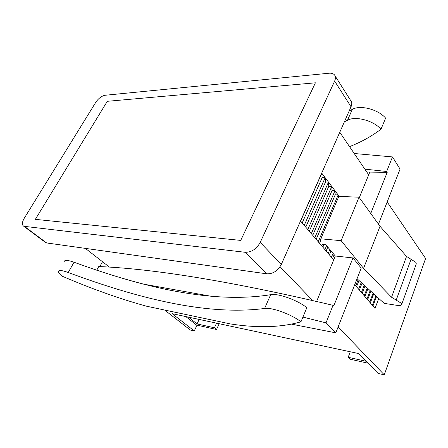 <?xml version="1.0" encoding="UTF-8"?>
<svg xmlns="http://www.w3.org/2000/svg" width="448" height="448" viewBox="0 0 448 448"><rect width="100%" height="100%" fill="white"/><g stroke="black" fill="none" stroke-linecap="round" stroke-linejoin="round"><path stroke-width="0.67" d="M315.409 82.813L240.716 240.408L35.347 219.352L107.279 101.31L315.409 82.813L107.279 101.31L35.347 219.352L240.716 240.408L315.409 82.813M368.11 363.199L350.078 359.19L348.169 357.297L350.269 351.77M216.558 323.154L214.407 327.774L216.524 329.498L219.201 323.719M214.407 327.774L197.025 323.938L199.17 319.43M366.24 361.284L348.169 357.297M188.507 317.15L197.025 323.938M216.524 329.498L196.493 325.041L185.836 316.579M300.53 220.998L333.693 259.913M321.793 173.214L328.474 182.09L325.483 182.011L325.158 177.682L322.157 177.621L321.793 173.214L300.619 221.105M325.483 182.011L305.754 227.13M325.158 177.682L304.248 225.355M328.474 182.09L334.97 190.714L332.002 190.607L331.75 186.43L328.765 186.34L328.474 182.09L307.815 229.55M332.002 190.607L312.743 235.329M331.75 186.43L311.338 233.682M338.279 197.68L338.15 194.936L335.194 194.818L334.97 190.714L314.81 237.754M334.97 190.714L339.248 196.386M320.191 241.741L319.53 243.292M338.15 194.936L318.226 241.763M327.779 247.089L326.127 251.037M326.581 245.666L324.923 249.62M329.84 249.53L328.199 253.467M334.158 254.654L332.545 258.569M333.049 253.338L331.43 257.258M358.142 279.698L355.751 285.802L375.026 308.414L378.767 298.441M358.994 280.476L356.546 286.731M361.211 282.486L358.613 289.156M365.008 285.942L362.163 293.317M364.235 285.236L361.441 292.471M367.22 287.952L364.224 295.742M370.866 291.262L367.634 299.74M370.166 290.623L366.979 298.973M373.066 293.266L369.695 302.159M367.954 288.618L364.913 296.548M362.023 283.226L359.374 290.046M354.743 284.614L355.751 285.802M330.994 250.897L329.358 254.828M323.988 244.496L322.851 247.195M335.194 194.818L316.159 239.338M328.765 186.34L309.277 231.258M322.157 177.621L302.187 222.942M373.733 293.871L370.317 302.887M375.934 295.87L372.378 305.306M376.566 296.442L372.966 306.001M387.173 201.97L425.6 258.479L384.266 374.825L378.045 373.391L358.73 353.584L172.127 313.645L194.258 330.943L197.008 325.158M335.138 75.998L350.605 100.419C351.994 102.021 352.139 104.143 351.036 106.781L281.316 264.443C277.827 270.866 272.989 273.997 266.818 273.829L46.654 242.945L45.086 242.144M245.252 252.302C251.524 252.325 256.514 249.026 260.226 242.407L334.634 81.105C335.81 78.417 335.709 76.294 334.331 74.726C333.138 73.517 331.363 73.018 329.006 73.226L105.067 95.267C101.618 95.978 98.51 98.336 95.749 102.334L24.276 218.215C21.969 222.286 21.801 224.974 23.783 226.279L245.252 252.302L266.818 273.829M339.769 132.255L368.698 174.798M164.606 310.027L190.31 330.03L194.258 330.943M384.266 374.825L338.128 326.95M312.726 300.597L280.073 266.711M109.402 267.075L85.372 248.377M322.19 244.322L325.741 244.67L335.3 256.004L352.968 257.936L361.228 268.089L335.815 332.842L291.721 324.195M357.056 278.712L384.182 303.363L397.622 305.441C400.098 305.771 401.453 305.441 401.688 304.438L401.195 303.184L391.546 297.242L363.558 268.369L341.141 240.677L320.807 238.818L319.794 243.606M416.175 264.18L415.895 262.382L406.543 256.413L380.01 226.29L363.558 268.369M380.01 226.29L359.033 197.21L341.141 240.677M359.033 197.21L338.834 196.37L320.807 238.818M300.966 321.793C281.327 327.471 257.846 328.194 230.513 323.949L146.647 306.236C120.008 298.922 91.801 288.887 62.02 276.119C59.713 274.198 58.514 272.714 58.43 271.673C58.638 269.942 61.897 270.217 68.208 272.485C139.72 299.023 207.738 315.739 264.589 308.487C271.695 307.132 291.418 314.272 300.966 321.793L306.841 307.664C297.444 300.037 277.833 293.082 270.665 294.7C213.41 303.873 145.354 288.187 74.043 262.231C67.749 260.019 64.473 259.823 64.204 261.643M211.098 296.262L143.466 284.122M344.372 121.85L347.514 120.254C355.298 115.741 373.408 120.484 381.002 129.22L385.616 118.115C378.129 109.318 360.119 104.703 352.307 109.379L349.154 111.031M381.002 129.22C371.274 136.489 360.786 142.285 349.535 146.614M316.596 301.482L335.3 256.004M359.318 197.607L369.813 172.094L387.206 172.334L386.652 171.483L364.851 169.137M96.723 270.234L98.762 266.549C145.667 268.408 218.63 278.348 333.043 305.318L333.721 306.051L352.968 257.936M302.921 317.1L326.021 322.857L335.815 332.842M99.809 266.594L102.508 261.71M333.043 305.318L326.021 322.857M354.222 153.507L392.482 156.923L386.652 171.483M392.482 156.923L400.075 169.098L378.465 224.157M370.754 213.461L387.206 172.334M260.226 242.407L281.316 264.443M351.036 106.781L334.634 81.105M24.573 226.492L46.654 242.945M411.085 259.224L396.228 300.048M406.543 256.413L391.546 297.242M270.665 294.7L264.589 308.487M74.043 262.231L68.208 272.485M347.514 120.254L352.307 109.379M23.783 226.279L45.853 242.715M416.332 263.743L401.688 304.438"/></g></svg>

